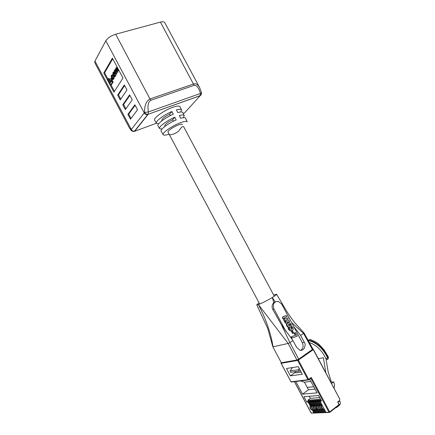 <?xml version="1.0" encoding="UTF-8"?>
<svg xmlns="http://www.w3.org/2000/svg" width="435" height="435" viewBox="0 0 435 435"><rect width="100%" height="100%" fill="white"/><g stroke="black" fill="none" stroke-linecap="round" stroke-linejoin="round"><path stroke-width="0.65" d="M312.466 349.571L303.576 333.438L304.054 332.96L312.928 349.066L298.693 359.174L296.92 360.011L281.304 362.746L272.848 346.793L281.304 362.746M291.515 322.455L303.576 333.438L300.601 335.434L304.299 342.263C306.273 343.938 304.636 351.687 299.807 350.148L296.686 347.462L292.962 340.567L289.917 342.611L298.693 359.174M300.601 335.434L293.647 326.44L302.336 342.688C303.722 346.021 303.162 348.56 300.661 350.305M296.92 360.011L288.149 343.46L273.055 346.804C270.82 333.025 265.921 318.937 258.363 304.543L256.764 304.794L259.037 302.809M308.154 340.398C316.511 342.481 323.02 348.343 327.675 357.989L328.039 357.69C323.21 347.75 316.462 341.774 307.801 339.762M328.403 357.081C328.05 359.174 327.501 359.946 326.756 359.386L325.88 358.641C321.943 350.458 316.506 345.102 309.568 342.584L309.377 342.628M309.725 339.246C314.646 341.171 318.061 343.188 319.953 345.298L324.195 350.001L328.392 357.053L328.039 357.69M325.88 358.641L327.675 357.989M256.764 304.794L267.672 328.354L272.848 346.793M273.653 295.006L276.546 294.201C276.752 294.533 275.333 295.637 272.277 297.518C266.851 300.726 262.213 303.07 258.363 304.543L288.149 343.46L289.917 342.611L281.57 325.048L292.962 340.567M304.054 332.96L295.419 323.45C290.558 317.365 289.318 315.272 286.638 311.15L276.584 294.256M273.816 302.602L272.277 297.518L275.154 301.776L273.816 302.602C272 304.484 271.641 306.746 272.74 309.383L281.57 325.048M292.565 333.482L291.358 331.225L292.532 330.834L293.734 333.079L292.565 333.482M289.531 327.446L287.796 327.115L286.6 325.549L286.627 323.95L287.709 323.009L289.699 322.911L291.314 324.689L291.146 326.571L289.531 327.446M285.795 323.151L285.425 323.248L284.854 322.177L285.452 321.873L283.968 320.698L284.142 319.404L283.212 318.98L282.598 318.11L282.614 317.224L283.555 316.479L286.322 315.505L286.964 316.707L284.523 317.621L284.24 318.371L285.36 318.768L287.655 317.996L288.296 319.198L285.855 320.106L285.556 320.834L286.578 321.264L288.981 320.475L289.623 321.677L285.795 323.151L285.224 322.074L285.822 321.769L284.289 320.481L284.512 319.295L283.576 318.877L282.929 317.882L282.978 317.115L283.718 316.424M285.572 318.719L287.655 317.996M286.91 321.209L288.981 320.475M285.985 331.465L273.979 308.986C272.484 304.103 273.892 301.553 278.199 301.335L281.728 304.157L293.647 326.44M291.406 329.213L291.727 328.42L290.993 327.24L292.13 326.631L292.956 327.713L293.293 329.056L292.934 330.045L292.043 330.66L290.808 330.725L289.775 330.198L288.519 328.126L289.46 327.919L290.188 329.154L291.477 329.154M291.722 330.747L290.433 330.823L289.329 330.236L288.307 328.768L288.149 328.224L288.519 328.126M291.667 338.212L290.993 336.951L295.305 335.309L294.109 333.063L295.463 332.601L297.333 336.097L291.667 338.212M284.088 316.316L286.322 315.505M283.919 316.37L283.555 316.479M283.74 316.452L283.375 316.56M283.582 316.544L283.212 316.647M283.343 316.691L282.978 316.8M283.25 316.767L282.886 316.876M283.169 316.854L282.799 316.963M283.093 316.936L282.723 317.039M283.038 317.033L282.674 317.137M282.978 317.115L282.614 317.224M282.946 317.224L282.576 317.327M282.935 317.278L282.565 317.387M282.919 317.322L282.549 317.425M282.897 317.43L282.532 317.539M282.897 317.545L282.527 317.653M282.908 317.762L282.538 317.871M282.929 317.882L282.56 317.985M282.967 318.001L282.598 318.11M283.022 318.126L282.652 318.235M283.136 318.344L282.772 318.453M283.207 318.447L282.837 318.556M283.337 318.621L282.973 318.73M283.419 318.719L283.049 318.828M283.576 318.877L283.212 318.98M283.669 318.947L283.299 319.051M283.756 319.007L283.386 319.111M283.854 319.072L283.484 319.176M284.164 319.214L283.799 319.317M284.278 319.252L283.908 319.361M284.512 319.295L284.142 319.404M284.408 319.399L284.039 319.502M284.365 319.459L283.995 319.562M284.327 319.513L283.957 319.622M284.289 319.589L283.919 319.692M284.24 319.747L283.876 319.85M284.218 319.845L283.848 319.948M284.207 319.932L283.837 320.035M284.196 320.035L283.827 320.138M284.229 320.242L283.859 320.345M284.251 320.356L283.881 320.464M284.289 320.481L283.919 320.584M284.338 320.595L283.968 320.698M284.463 320.823L284.093 320.927M284.523 320.916L284.153 321.019M284.593 321.019L284.224 321.122M284.653 321.106L284.283 321.209M284.735 321.182L284.365 321.291M284.805 321.269L284.436 321.373M284.898 321.34L284.528 321.443M284.969 321.405L284.599 321.508M285.061 321.476L284.691 321.579M285.164 321.541L284.794 321.644M285.371 321.639L285.001 321.742M285.583 321.71L285.213 321.813M285.822 321.769L285.452 321.873M285.828 321.78L285.458 321.884M285.224 322.074L284.854 322.177M287.258 321.117L286.926 321.209M285.915 318.627L285.599 318.719M289.906 327.348L289.215 327.49M289.59 327.392L289.052 327.501M289.422 327.403L288.889 327.495M289.264 327.397L288.72 327.473M289.096 327.376L288.563 327.446M288.932 327.348L288.405 327.403M288.78 327.305L288.242 327.343M288.617 327.245L288.09 327.283M288.465 327.18L287.796 327.115M288.166 327.017L287.649 327.017M288.019 326.919L287.508 326.897M287.878 326.799L287.437 326.843M287.812 326.745L287.372 326.772M287.747 326.674L287.252 326.642M287.622 326.544L287.122 326.495M287.491 326.397L286.888 326.158M287.258 326.06L286.79 325.978M287.165 325.88L286.687 325.755M287.056 325.652L286.6 325.549M286.975 325.451L286.534 325.347M286.904 325.249L286.486 325.135M286.855 325.032L286.475 325.043M286.85 324.945L286.458 324.94M286.834 324.842L286.453 324.749M286.823 324.651L286.453 324.651M286.823 324.553L286.458 324.564M286.828 324.466L286.469 324.461M286.839 324.363L286.491 324.385M286.861 324.282L286.507 324.292M286.877 324.189L286.534 324.195M286.904 324.091L286.594 324.037M286.969 323.939L286.627 323.95M287.116 323.629L286.844 323.596M287.22 323.499L286.904 323.531M287.399 323.319L287.095 323.357M287.47 323.254L287.165 323.314M287.535 323.21L287.236 323.248M287.611 323.145L287.921 322.977L287.551 323.08M290.161 324.466L290.27 325.451L289.128 326.032L288.068 325.63L288.008 324.76L289.188 324.14L290.112 324.401L289.786 324.564L289.895 325.549L289.21 326.022M290.314 324.706L289.938 324.804M290.346 324.782L289.971 324.885M290.362 324.869L289.987 324.967M290.39 325.016L290.014 325.114M290.39 325.092L290.02 325.195M290.379 325.168L290.004 325.266M290.357 325.249L289.982 325.347M290.335 325.309L289.96 325.407M290.297 325.385L289.922 325.483M290.27 325.451L289.895 325.549M290.221 325.516L289.851 325.614M290.167 325.581L289.792 325.679M290.118 325.63L289.743 325.733M290.036 325.685L289.666 325.782M289.976 325.739L289.601 325.837M289.824 325.82L289.449 325.924M289.666 325.891L289.291 325.994M288.666 324.271L289.786 324.564M289.188 324.14L288.813 324.238M289.28 324.14L288.905 324.244M289.367 324.135L288.998 324.233M289.46 324.14L289.09 324.238M289.563 324.157L289.188 324.254M289.645 324.167L289.275 324.265M289.737 324.189L289.362 324.287M289.9 324.244L289.525 324.347M289.976 324.292L289.601 324.39M290.112 324.401L289.737 324.499M290.227 324.537L289.851 324.635M291.091 329.393L291.782 329.121M291.858 329.056L292.048 328.066L291.368 327.142L292.13 326.631M291.706 329.186L291.33 329.284M291.619 329.23L291.243 329.322M291.542 329.279L291.167 329.377M291.45 329.306L291.118 329.393M288.541 328.207L288.166 328.305M288.568 328.305L288.193 328.403M288.601 328.42L288.226 328.512M288.639 328.539L288.264 328.637M288.682 328.675L288.307 328.768M288.737 328.8L288.361 328.898M288.802 328.92L288.427 329.018M288.862 329.061L288.492 329.159M289.096 329.447L288.72 329.545M289.231 329.621L288.856 329.719M289.357 329.784L288.981 329.882M289.492 329.942L289.117 330.034M289.628 330.078L289.259 330.17M289.705 330.143L289.329 330.236M289.775 330.198L289.4 330.29M289.928 330.306L289.552 330.404M290.085 330.415L289.715 330.508M290.243 330.508L289.868 330.605M290.401 330.584L290.025 330.682M290.808 330.725L290.433 330.823M290.89 330.736L290.515 330.834M290.982 330.758L290.607 330.856M291.053 330.774L290.678 330.872M291.227 330.774L290.852 330.872M291.39 330.785L291.015 330.877M291.564 330.769L291.189 330.861M291.368 327.142L290.993 327.24M291.515 327.272L291.14 327.37M291.657 327.441L291.281 327.539M291.814 327.631L291.439 327.729M291.896 327.756L291.521 327.854M292.01 327.974L291.635 328.072M292.048 328.066L291.673 328.164M292.103 328.322L291.727 328.42M292.113 328.414L291.738 328.512M292.103 328.583L291.727 328.681M292.086 328.675L291.711 328.773M292.064 328.757L291.684 328.855M292.021 328.833L291.646 328.925M291.977 328.914L291.597 329.007M291.918 328.98L291.542 329.077M292.94 333.389L291.733 331.133L291.358 331.225M291.733 331.133L292.532 330.834M292.048 338.125L291.374 336.864L290.993 336.951M291.374 336.864L295.305 335.309M295.686 335.216L294.484 332.971L294.109 333.063M294.484 332.971L295.463 332.601M314.108 410.058L313.347 409.966L311.601 407.709L311.841 404.517M314.815 410.004L313.809 409.939L312.721 408.927L312.064 407.687L312.123 404.958M323.754 409.596L322.982 409.498L321.873 408.46L321.199 407.193L321.438 403.816M324.494 409.542L323.466 409.476L321.677 407.165L321.731 404.371M312.542 410.134L311.786 410.036L310.704 409.025L310.046 407.796L310.285 404.626M313.249 410.08L312.243 410.015L311.161 409.003L310.503 407.769L310.563 405.05M313.51 410.58L313.129 409.862M311.275 406.382L308.872 401.973L309.666 401.918L311.493 405.338M315.087 410.51L314.695 409.781M312.841 406.301L310.432 401.864L311.232 401.81L313.059 405.235M316.669 410.439L316.278 409.699M314.423 406.225L312.004 401.761L312.814 401.701L314.641 405.137M318.268 410.368L317.865 409.618M316.011 406.143L313.586 401.652L314.402 401.597L316.234 405.034M319.877 410.297L319.469 409.536M317.615 406.062L315.185 401.543L316.006 401.483L317.844 404.931M323.287 412.744L322.694 412.5L321.084 409.455M319.23 405.98L316.789 401.434L317.621 401.374L319.459 404.827M324.929 412.674L324.341 412.429L322.716 409.368M320.861 405.893L318.409 401.32L319.246 401.266L320.981 400.059M326.593 412.608L326 412.364L320.046 401.211L321.144 400.369M319.246 401.266L321.09 404.724M323.7 409.601L325.19 412.396L326.049 412.44M320.046 401.211L321.536 401.108L318.556 395.518L303.891 396.72L306.767 402.114L308.301 400.956L307.898 400.2L310.389 398.329L309.296 396.28M313.863 386.742L307.24 387.427L304.451 382.202L311.03 381.43M295.778 381.5L302.521 394.148L308.458 389.749L315.125 389.097M302.521 394.148L317.131 392.854L309.633 379.184M308.458 389.749L307.24 387.427M304.451 382.202L300.498 380.929M290.379 375.878L302.298 374.236L298.247 366.645L286.453 368.51L290.379 375.878L295.207 372.452L294.767 371.724M306.767 402.114L308.116 402.022L309.932 405.436M312.444 410.145L313.891 412.858L314.717 412.918M326 412.364L328.974 412.239L310.84 378.303L311.291 377.46L329.692 411.918L338.963 404.648L339.354 404.827L329.779 412.331M322.052 409.683L323.537 412.462L324.39 412.51M319.861 410.308L321.063 412.565L322.748 412.581M320.421 409.759L321.9 412.532M318.246 410.384L319.442 412.63L321.117 412.646M318.801 409.841L320.274 412.597M316.642 410.461L317.838 412.701L319.497 412.717M317.191 409.917L318.659 412.663M315.054 410.531L316.24 412.766L317.893 412.782M315.598 409.993L317.055 412.728M313.472 410.607L314.657 412.831L316.299 412.853M314.016 410.069L315.467 412.793M334.151 388.047L334.515 384.562L333.694 381.919L331.372 382.175L328.131 371.707L326.016 358.853M325.766 372.382L323.412 357.766L318.561 358.587L318.643 359.076M336.26 407.258L336.445 407.606L339.392 405.289C340.447 404.24 340.632 402.924 339.936 401.331L339.697 400.88M331.682 383.431L333.694 381.919M336.445 407.606L335.771 407.638M295.8 372.365L295.207 372.452M318.409 401.32L319.97 400.135L320.807 400.075M317.621 401.374L319.181 400.189L319.97 400.135M316.789 401.434L318.349 400.249L319.181 400.189M316.006 401.483L317.561 400.303L318.349 400.249M315.185 401.543L316.74 400.363L317.561 400.303M321.65 412.81L321.063 412.565M314.402 401.597L315.957 400.417L316.74 400.363M313.586 401.652L315.136 400.472L315.957 400.417M320.029 412.875L319.442 412.63M312.814 401.701L314.364 400.532L315.136 400.472M312.004 401.761L313.553 400.586L314.364 400.532M318.42 412.94L317.838 412.701M311.232 401.81L312.781 400.64L313.553 400.586M310.432 401.864L311.977 400.7L312.781 400.64M316.821 413.005L316.24 412.766M309.666 401.918L311.21 400.749L311.977 400.7M315.239 413.071L314.657 412.831M308.116 402.022L309.655 400.863L310.411 400.809L308.872 401.973M310.411 400.809L311.21 400.749M308.301 400.956L309.655 400.863M310.389 398.329L319.671 397.617M307.898 400.2L320.562 399.281M299.258 368.543L298.47 369.706L298.905 371.12L300.493 370.854M299.144 371.147L290.602 372.338L290.178 370.957L292.499 367.553M295.403 371.631L296.05 372.844L301.167 372.11M338.963 404.648L337.903 402.299M307.224 387.438L313.869 386.748M317.278 409.906L316.511 409.813L314.75 407.541L314.994 404.289M317.996 409.852L316.979 409.786L315.217 407.513L315.277 404.762M322.117 409.678L321.345 409.58L319.567 407.28L319.807 403.936M322.852 409.623L321.824 409.553L320.72 408.519L320.046 407.252L320.1 404.468M318.877 409.83L318.11 409.732L317.012 408.704L316.343 407.454L316.588 404.175M319.6 409.775L318.583 409.71L317.485 408.683L316.816 407.426L316.876 404.664M315.685 409.982L314.924 409.89L313.173 407.628L313.412 404.403M316.397 409.928L315.391 409.862L314.298 408.846L313.635 407.6L313.695 404.86M320.492 409.754L319.72 409.656L317.952 407.367L318.192 404.055M321.22 409.699L320.198 409.634L319.094 408.601L318.425 407.345L318.48 404.566M173.386 121.267L172.57 119.739C167.448 122.371 164.827 124.432 164.707 125.922L164.957 126.4L164.707 125.922M170.362 115.601L169.601 114.182C164.484 116.814 161.874 118.896 161.776 120.435L161.945 120.745L161.776 120.435M274.306 296.23L183.57 126.601C182.874 126.199 181.797 126.911 180.329 128.738C177.61 134.132 169.297 135.269 169.324 134.584L168.019 132.131C167.252 131.098 173.489 126.754 178.323 124.986C180.742 124.1 182.129 123.926 182.477 124.464M183.314 117.7L184.228 115.509C183.787 114.737 182.14 114.753 179.28 115.563L180.65 118.287C183.472 117.477 185.092 117.445 185.517 118.195L187.278 121.86C186.697 120.979 184.402 121.267 180.405 122.724C172.331 125.666 161.907 132.931 163.174 134.649L161.178 131.272M180.791 111.991L181.536 109.897C181.069 109.065 179.356 109.06 176.403 109.87L177.779 112.594C180.688 111.784 182.368 111.779 182.825 112.578L184.228 115.509M154.713 120.326L154.626 120.18C153.147 118.135 164.049 110.3 172.635 107.342C176.882 105.879 179.34 105.672 180.014 106.722L181.536 109.897M117.211 67.186L116.678 67.485M118.2 70.747L118.396 70.427L117.156 68.094L116.042 67.681L115.677 69.475L114.987 69.421L114.514 71.068L114.291 70.671L114.111 70.97L115.944 74.412L116.14 74.097L114.987 71.933L114.889 70.47L115.128 70.078L115.966 70.465L117.086 72.563L117.281 72.243L116.188 70.193L116.232 68.257L116.993 68.485L118.2 70.747L118.962 70.481M117.086 72.563L118.015 72.02L116.923 69.97L116.841 68.241M115.944 74.412L116.874 73.874L115.721 71.71L115.732 70.073M111.001 82.041L110.588 81.258M109.903 79.969L109.087 78.43L108.364 78.653L107.858 79.507L110.74 84.934L111.458 84.711L113.149 81.981L112.442 80.644L111.719 80.872L110.55 82.77L108.364 78.653M108.01 79.246L104.596 72.814L112.736 58.785M114.438 91.345L110.99 84.858M110.577 81.263L111.599 79.594L110.914 78.305L109.892 79.98L110.577 81.263L111.295 81.035L112.197 79.561M114.617 71.916L113.932 72.172M114.617 76.669L115.71 75.853L115.976 74.407M113.029 79.426L114.052 78.545L114.122 76.99M112.649 74.733L112.099 75.037M112.844 78.686L112.225 77.588L112.279 75.766M122.773 104.737L129.603 94.884L132.24 99.843L125.329 109.56L122.773 104.737L123.589 104.46L129.88 95.406M103.769 73.064L112.399 58.143L122.974 78.023L113.91 92.166L103.769 73.064L104.596 72.814M94.786 62.694L94.96 61.058L105.83 40.765C107.744 37.916 111.028 35.741 115.677 34.234L160.423 22.103C162.755 21.516 164.185 21.668 164.713 22.566L199.431 87.196M117.657 95.113L124.328 84.972L126.966 89.925L120.212 99.925L117.657 95.113L118.478 94.841L124.627 85.526M127.89 114.378L134.883 104.808L137.525 109.778L130.456 119.206L127.89 114.378L128.706 114.095L135.144 105.303M150.695 100.316C148.188 101.795 147.411 105.678 148.362 111.964L200.47 93.454C198.779 87.767 196.669 85.064 194.141 85.342L150.695 100.316L115.677 34.234M169.09 134.149C165.659 135.307 163.685 135.475 163.174 134.649M158.612 123.834L156.421 123.214C155.208 121.419 163.729 114.922 171.917 111.501L173.299 114.236C165.197 117.64 156.758 124.04 157.932 125.775L158.014 125.916M161.95 129.108L159.585 128.575C158.449 126.895 166.801 120.609 174.805 117.222L176.186 119.957C168.269 123.328 159.998 129.516 161.102 131.147M172.57 119.739L174.805 117.222M169.601 114.182L171.917 111.501M201.427 94.161L200.154 95.705L147.949 114.334C146.562 114.465 145.442 113.84 144.589 112.469C144.409 105.417 146.263 100.887 150.151 98.886L193.64 83.966C195.826 83.248 197.8 84.412 199.567 87.446L199.589 87.489M129.331 127.787L131.049 129.858L131.288 129.505L94.96 61.058M131.577 130.881L131.049 129.858C131.816 131.087 132.892 131.604 134.279 131.408L156.437 123.252M183.206 113.372L184.625 112.85L199.937 95.966L200.47 93.454L201.497 92.595M134.845 131.049L134.545 131.136C133.17 131.321 132.088 130.777 131.288 129.505L144.589 112.469L148.362 111.964L148.194 114.274L134.681 131.283L133.926 131.457M120.756 99.126L118.478 94.841M125.884 108.783L123.589 104.46M131.022 118.45L128.706 114.095M110.74 84.934L112.426 82.204L113.149 81.981M112.426 82.204L111.719 80.872M111.599 79.594L112.083 79.442M110.914 78.305L111.338 78.169M112.828 72.993L112.942 75.413L113.339 76.163C113.888 77.109 114.329 77.256 114.655 76.609L114.981 76.081L114.873 73.656L114.47 72.901C113.926 71.96 113.491 71.808 113.165 72.444L112.828 72.993M113.41 72.917L113.018 73.558L113.149 75.135L113.513 75.82L114.367 76.207L114.791 75.516L114.661 73.939L114.296 73.249L113.41 72.917L113.954 72.754M114.046 72.852L113.878 74.907L114.497 75.994M116.14 74.097L116.874 73.874M117.281 72.243L118.015 72.02M118.396 70.427L118.858 70.285M112.382 75.94L112.551 75.636L111.485 75.228L111.132 75.81L111.703 78.86C112.317 79.79 112.708 80.007 112.877 79.496L113.328 78.773L113.187 76.767L112.725 78.882L111.877 78.523L111.349 76.321L111.73 75.701L113.105 75.717M112.551 75.636L112.991 75.5M113.187 76.767L113.633 76.631M304.299 342.263L302.336 342.688M272.74 309.383L273.979 308.986M287.769 323.058L287.399 323.161M288.981 329.262L288.612 329.355M312.265 408.949L312.721 408.927M311.601 407.709L312.064 407.687M311.536 405.235L311.998 405.208M311.754 404.806L312.036 404.789M321.873 408.46L322.357 408.438M321.199 407.193L321.677 407.165M321.122 404.664L321.601 404.632M321.34 404.218L321.644 404.202M310.704 409.025L311.161 409.003M310.046 407.796L310.503 407.769M309.981 405.328L310.438 405.3M310.198 404.898L310.476 404.882M281.108 363.209L290.993 381.789L307.942 379.712L297.649 360.436L281.151 363.307L281.124 362.746M294.484 381.658L311.172 412.973L313.891 412.858M324.341 412.429L325.19 412.396M322.694 412.5L323.537 412.462M337.582 402.07L339.49 400.581L339.713 398.982L313.309 349.669L298.361 360.098L308.654 379.38L311.291 377.46M339.425 401.108L337.973 402.244L339.425 401.108M310.846 378.303L308.736 379.842L308.654 379.38L307.942 379.712L308.616 379.929L291.287 382.05L290.906 381.772L291.629 382.006M290.178 370.957L298.47 369.706M328.974 412.239L329.773 412.347L329.692 411.918L328.974 412.239M339.49 400.581L339.757 398.71M297.681 359.745L297.649 360.436L298.361 360.098L297.877 359.653M339.713 398.982L313.39 349.452M290.939 381.68L281.064 363.296L281.092 362.73M312.863 349.24L313.494 349.463L312.917 349.158M311.748 413.212L311.096 412.837M315.418 408.786L315.886 408.764M314.75 407.541L315.217 407.513M314.684 405.045L315.152 405.018M314.902 404.61L315.19 404.594M320.242 408.541L320.72 408.519M319.567 407.28L320.046 407.252M319.491 404.762L319.97 404.729M319.709 404.322L320.008 404.3M317.012 408.704L317.485 408.683M316.343 407.454L316.816 407.426M316.272 404.952L316.745 404.925M316.49 404.517L316.783 404.496M313.836 408.867L314.298 408.846M313.173 407.628L313.635 407.6M313.102 405.143L313.57 405.115M313.32 404.708L313.608 404.691M318.621 408.623L319.094 408.601M317.952 407.367L318.425 407.345M317.876 404.854L318.349 404.827M318.094 404.419L318.393 404.398M147.954 114.557L147.639 114.644C146.203 114.818 145.067 114.231 144.224 112.893L105.83 40.765M194.141 85.342L160.423 22.103M114.709 76.527L115.438 76.304M114.981 76.081L115.71 75.853M114.873 73.656L115.449 73.477M114.47 72.901L115.047 72.721M113.018 73.558L113.752 73.336M113.149 75.135L113.878 74.907M113.513 75.82L114.242 75.592M114.987 71.933L115.721 71.71M114.889 70.47L115.628 70.247M115.085 70.149L115.656 69.975M116.188 70.193L116.923 69.97M116.058 68.54L116.797 68.317M116.199 68.311L116.754 68.137M117.156 68.094L117.619 67.952M111.877 78.523L112.6 78.3M111.501 77.811L112.225 77.588M111.349 76.321L112.078 76.098M111.697 75.75L112.154 75.608M112.899 79.464L113.627 79.241M113.328 78.773L114.052 78.545M328.398 357.059L328.191 358.815C327.544 359.74 327.604 359.239 328.365 357.32M313.347 409.966L313.809 409.939M322.982 409.498L323.466 409.476M311.786 410.036L312.243 410.015M290.602 372.338L298.905 371.12M337.979 402.255L339.354 404.827L329.773 412.347L326.272 412.619M311.03 378.167L308.736 379.837M294.408 381.669L311.068 412.94L314.157 413.114M315.739 413.049L314.929 413.081M317.327 412.984L316.511 413.016M318.931 412.918L318.105 412.951M320.546 412.853L319.714 412.886M322.172 412.788L321.334 412.82M323.809 412.723L322.971 412.755M325.462 412.652L324.613 412.69M316.511 409.813L316.979 409.786M321.345 409.58L321.824 409.553M318.11 409.732L318.583 409.71M314.924 409.89L315.391 409.862M319.72 409.656L320.198 409.634M159.585 128.575L157.932 125.775M156.421 123.214L154.626 120.18M131.272 130.56L129.396 127.912L94.754 62.635M131.278 130.571L134.279 131.408L147.949 114.334L200.23 95.613C201.291 94.895 201.72 93.916 201.525 92.677L199.567 87.446M114.655 76.609L115.384 76.381M113.916 72.716L113.448 72.857M115.128 70.078L115.612 69.932M116.232 68.257L116.721 68.11M111.73 75.701L112.121 75.576M112.877 79.496L113.606 79.273M168.019 132.131L259.69 304.032"/></g></svg>
